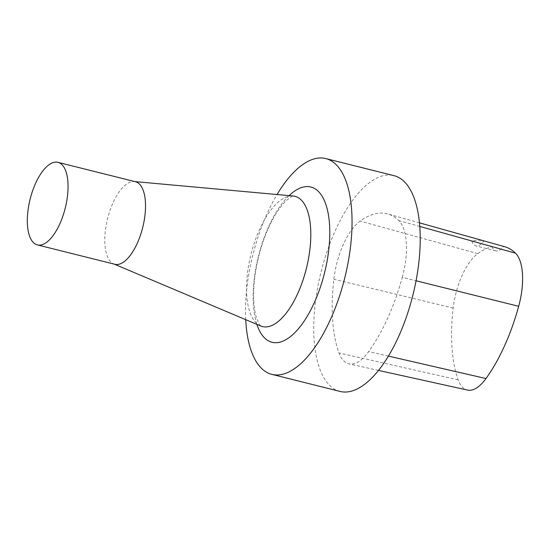 <?xml version="1.0" encoding="UTF-8"?>
<svg xmlns="http://www.w3.org/2000/svg" width="550" height="550" viewBox="0 0 550 550"><rect width="100%" height="100%" fill="white"/><g stroke="black" fill="none" stroke-linecap="round" stroke-linejoin="round"><path stroke-width="0.41" stroke-dasharray="2.75 2.06" d="M339.976 391.408A111.21 47.348 104 0 1 321.042 272.03A111.21 47.348 104 0 1 393.972 175.642M402.277 277.344A52.958 22.55 -76 0 0 398.881 220.612A127.091 54.113 -76 0 0 387.729 213.957A127.091 54.113 -76 0 0 360.161 221.086A52.958 22.55 -76 0 0 333.857 279.228A127.091 54.113 -76 0 0 338.993 352.983A52.958 22.55 -76 0 0 348.934 363.873A52.958 22.55 -76 0 0 368.692 351.567A127.091 54.113 -76 0 0 402.277 277.344L416.054 280.768M245.726 319.674A111.21 47.348 104 0 1 277.042 194.528M114.833 264.282A42.543 18.116 104 0 1 113.692 263.897A42.543 18.116 104 0 1 107.587 218.611A42.543 18.116 104 0 1 134.296 181.541A42.543 18.116 104 0 1 135.486 181.741M471.817 241.189A21.182 9.02 -76 0 0 475.819 245.891A21.182 9.02 -76 0 0 483.897 240.893A124.293 52.924 104 0 0 471.817 241.189L491.975 246.675A123.723 52.676 -76 0 0 477.812 253.633A49.583 21.113 -76 0 0 453.179 308.076A123.723 52.676 -76 0 0 458.184 379.871A49.583 21.113 -76 0 0 467.493 390.067M483.897 240.893L503.511 246.4A123.723 52.676 -76 0 1 504.652 246.689M491.975 246.675A21.182 9.02 -76 0 0 495.804 250.889A21.182 9.02 -76 0 0 503.511 246.4M256.877 324.39A80.046 34.079 104 0 1 289.101 195.621M260.569 325.944A67.127 28.579 104 0 1 250.938 254.485A67.127 28.579 104 0 1 293.088 195.986M453.179 308.076L333.857 279.228M458.184 379.871L338.993 352.983M388.355 356.091L368.692 351.567M419.815 226.456L398.881 220.612M477.812 253.633L360.161 221.086M260.741 326.033L259.05 323.895L256.637 318.326C255.186 313.94 254.238 308.268 253.798 301.317C253.055 287.354 254.774 272.023 258.961 255.331C263.024 239.814 268.421 226.421 275.144 215.146C278.933 208.917 282.569 204.153 286.041 200.846C290.682 197.044 293.095 195.429 293.281 195.992M113.692 263.897L114.249 264.131M134.296 181.541L134.901 181.596M378.455 370.397L348.934 363.873M419.506 222.846L387.729 213.957M495.804 250.889L475.819 245.891"/><path stroke-width="0.82" d="M277.042 194.528A111.21 47.348 104 0 1 325.799 158.586L393.972 175.642A111.21 47.348 104 0 1 415.821 281.978A111.21 47.348 104 0 1 339.976 391.408L271.803 374.344A111.21 47.348 104 0 1 245.726 319.674M325.799 158.586A111.21 47.348 104 0 1 347.648 264.914A111.21 47.348 104 0 1 271.803 374.344M58.011 162.353L135.486 181.741A42.543 18.116 104 0 1 143.839 222.42A42.543 18.116 104 0 1 114.833 264.282L37.359 244.894A42.543 18.116 104 0 1 30.112 199.224A42.543 18.116 104 0 1 58.011 162.353A42.543 18.116 104 0 1 66.371 203.032A42.543 18.116 104 0 1 37.359 244.894M378.455 370.397L467.493 390.067A49.583 21.113 -76 0 0 485.994 378.544A123.723 52.676 -76 0 0 518.684 306.288A49.583 21.113 -76 0 0 515.501 253.172A123.723 52.676 -76 0 0 504.652 246.689L419.506 222.846M289.101 195.621A80.046 34.079 104 0 1 326.631 263.519A80.046 34.079 104 0 1 292.153 335.184A80.046 34.079 104 0 1 256.877 324.39M293.226 195.999L293.088 195.986A67.127 28.579 104 0 1 308.151 260.494A67.127 28.579 104 0 1 260.569 325.944L260.693 325.999M485.994 378.544L388.355 356.091M518.684 306.288L416.054 280.768M515.501 253.172L419.815 226.456M114.249 264.131L260.569 325.944M134.901 181.596L293.088 195.986"/></g></svg>
